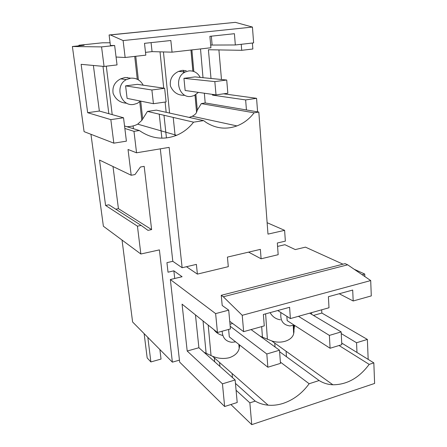 <?xml version="1.0" encoding="UTF-8"?>
<svg xmlns="http://www.w3.org/2000/svg" width="447" height="447" viewBox="0 0 447 447"><rect width="100%" height="100%" fill="white"/><g stroke="black" fill="none" stroke-linecap="round" stroke-linejoin="round"><path stroke-width="0.67" d="M222.153 331.216C222.533 337.787 225.741 341.474 231.775 342.285L235.653 341.86M213.929 329.679C216.203 332.769 219.17 334.697 222.829 335.462M204.05 352.314L212.47 356.237C218.024 358.561 223.656 359.047 229.361 357.701C234.82 355.773 238.1 352.717 239.195 348.537L239.179 344.637M228.613 329.433L229.3 336.865L267.859 367.222L280.476 363.377L279.504 350.213L266.814 353.985L267.859 367.222M232.686 323.499L230.004 324.231M243.649 331.657L264.272 325.885L263.367 314.47L289.606 307.301L290.382 318.571L328.998 307.759L328.4 296.702L352.694 290.064L353.18 300.982L371.289 295.914L370.708 280.565L242.224 315.308L243.649 331.657L229.736 321.298L228.708 310.145L222.204 305.48L221.243 295.311L223.31 296.769L347.677 264.82L370.708 280.565M353.18 300.982L339.223 293.746M290.382 318.571L277.732 310.548M206.123 353.303L203.044 320.963M235.452 383.386L255.215 401.127C259.154 403.401 263.456 404.753 268.139 405.178C273.167 405.608 278.263 404.982 283.426 403.289C293.662 399.752 302.239 393.237 309.156 383.738L280.386 362.104M239.693 345.045L239.408 347.453M242.224 315.308L223.31 296.769M228.708 310.145L215.627 313.615L217.465 332.512L230.434 328.931L229.736 321.298M195.456 314.878L198.898 347.738L235.133 379.956L222.45 383.844L224.651 406.519L179.666 362.126L170.352 279.537L182.085 276.721L173.861 270.832L174.716 278.492M255.215 401.127L249.851 402.842L236.083 390.259L235.133 379.956M249.851 402.842L251.75 424.65L374.614 383.442L373.832 362.875L369.183 364.383L339.049 345.52M309.156 383.738L319.13 380.526C323.265 383.129 327.852 384.543 332.892 384.778C347.001 384.722 359.097 377.927 369.183 364.383M251.75 424.65L230.892 404.524M122.037 240.061L132.603 321.996L172.38 362.159L179.443 360.137M364.847 276.564L364.746 274.05L362.171 274.732M364.746 274.05L354.119 269.228M342.989 264.177L305.446 247.146L295.283 249.582L284.884 244.699L277.576 246.42M267.127 222.712L284.61 230.345L285.354 241.134L277.33 243.006L278.168 254.689L261.104 258.791L248.593 252.13M160.305 148.845L172.805 261.305L166.938 262.652L168.022 272.206L173.861 270.832M215.627 313.615L170.352 279.537M186.472 266.714L197.39 274.106L228.3 266.675L227.428 257.098L260.366 249.37L261.104 258.791M347.677 264.82L345.106 263.635L221.243 295.311M236.083 390.259L237.212 402.501L224.651 406.519M198.898 347.738L187.198 351.035L222.45 383.844M217.465 332.512L182.069 304.156L187.198 351.035M78.996 45.817L78.918 45.248L102.374 42.8L110.074 42.772M164.636 88.294L137.385 84.343L125.601 85.863L127.11 98.379L153.427 103.704L166.1 101.922L164.636 88.294L151.891 89.992L153.427 103.704M90.953 134.301L103.38 226.238L140.855 254.002L137.441 226.171L141.129 225.411L147.979 230.356L151.617 229.59L118.427 208.654L115.739 209.174M172.38 362.159L159.4 249.89L140.855 254.002M151.617 229.59L144.18 166.351L140.442 167.005L134.966 174.581L131.195 175.252L128.032 149.471L136.553 152.796L133.983 131.345L124.847 128.457L123.534 117.773L110.834 119.628L113.834 143.163L84.086 131.641L72.386 46.51L101.564 46.896L114.65 45.499L110.409 45.471L109.107 34.978L235.385 22.35L252.438 27.06L253.628 42.89L235.329 44.968L234.412 33.698L209.894 36.324L210.923 47.745L172.05 52.165L170.843 40.509L144.487 43.337L145.817 55.143L125.138 57.495L116.069 57.032L114.65 45.499M163.982 115.27L166.44 137.927M197.39 274.106L196.389 264.384L182.136 267.731L169.145 147.376L136.553 152.796M284.61 230.345L267.982 234.116L258.819 112.068L254.119 112.812L251.946 115.455C247.655 120.226 242.648 123.713 236.932 125.909C226.294 129.719 216.085 128.602 206.313 122.562L203.603 120.612L193.557 122.165C188.964 128.105 183.309 132.48 176.599 135.296C163.557 140.297 151.147 138.704 139.363 130.53L133.983 131.345M172.805 261.305L182.136 267.731M133.418 128.702L133.089 125.931L133.418 128.702M143.185 85.181C140.392 80.136 136.229 77.8 130.692 78.18L126.35 79.616C114.164 85.695 120.757 106.995 133.804 104.402L137.251 103.369L140.531 101.095M127.272 77.409L127.317 77.756M78.918 45.248L84.103 45.287L72.386 46.51M137.441 226.171L105.581 205.441L108.906 204.804L141.129 225.411M131.195 175.252L99.53 160.06L105.581 205.441M113.834 143.163L126.406 141.163L124.847 128.457M113.002 166.524L118.427 208.654M139.363 130.53L124.54 125.976M126.965 126.719C131.284 126.579 134.86 125.724 137.698 124.149L141.822 120.383L139.755 101.782M193.557 122.165L147.443 111.415L141.822 120.383M147.443 111.415L156.344 110.124L203.603 120.612M130.435 78.152L125.076 77.476L120.629 78.851C114.672 82.013 112.169 86.841 113.108 93.345C115.656 99.58 120.232 102.877 126.836 103.24M151.069 42.627L152.058 51.629L172.05 52.165M145.504 52.36L152.058 51.629M109.107 34.978L110.409 34.933L123.109 40.565L125.138 57.495M116.069 57.032L117.041 64.921L104.056 66.447L101.564 46.896M104.056 66.447L81.13 64.334L87.668 112.7L110.834 119.628M93.384 65.463L99.357 111.052L123.534 117.773M110.409 34.933L235.385 22.35M123.109 40.565L252.438 27.06M235.329 44.968L210.682 45.052M99.357 111.052L87.668 112.7M265.797 205.039L264.512 187.891M262.724 164.094L261.4 146.454M280.912 312.559C280.04 320.527 283.035 324.986 289.885 325.941L294.187 325.142L294.288 327.148L294.763 325.511M270.1 312.632C272.48 316.772 275.939 319.164 280.481 319.812M286.862 316.336L287.158 320.622L330.082 348.252L341.804 344.676L341.162 331.909L329.383 335.406L330.082 348.252M200.25 77.426C197.675 72.721 193.864 70.548 188.818 70.9L185.321 71.961C173.218 77.258 178.711 98.882 191.322 96.368L194.093 95.597L198.429 92.378M186.254 70.687L182.225 70.358L178.621 71.386C172.296 74.42 169.564 79.303 170.424 86.02C173.235 92.4 177.945 95.496 184.572 95.306M239.681 345.375L239.648 345.011M259.953 336.032L262.439 337.178L261.685 326.606M262.439 337.178L271.647 340.882C281.314 344.279 292.299 340.363 293.679 333.63L293.986 331.708L293.612 325.349M293.802 325.287L293.986 331.708M319.13 380.526L279.615 351.728M294.042 329.439L294.294 327.148M189.17 117.41L192.283 116.248C194.613 115.002 196.043 113.694 196.563 112.309L195.06 95.127M258.819 112.068L205.19 102.944L201.295 103.615L197.306 110.107L195.915 94.608M193.836 71.486L191.903 49.908M197.306 110.107L196.596 112.214M205.19 102.944L204.352 93.222M203.005 77.694L200.513 48.924M226.713 80.024L194.987 76.906L183.935 78.331L185.153 90.49L216.024 94.887L227.841 93.222L226.713 80.024L214.834 81.605L216.024 94.887M341.72 343.045L373.832 362.875M201.295 103.615L254.119 112.812M211.336 36.173L212.118 44.89M159.233 114.158L161.875 138.173M183.393 70.28L183.661 72.962M246.437 109.962L245.638 99.921L212.521 95.127L212.454 94.378M252.399 43.029L252.851 49.008L241.704 50.31L208.403 49.74L211.012 78.482M241.704 50.31L241.229 44.298M218.901 49.919L221.483 79.51M223.623 93.82L256.572 98.323L245.638 99.921M257.595 111.862L256.572 98.323M215.136 94.764L212.521 95.127M356.98 352.465L356.55 342.743L341.245 333.585M311.525 312.649L311.632 314.325M321.672 309.81L321.857 313.056L367.373 339.429L356.55 342.743M368.172 359.377L367.373 339.429M321.857 313.056L313.47 315.42M125.601 85.863L151.891 89.992M147.834 337.373L150.879 361.941L147.175 357.93L144.135 333.641M150.879 361.941L161.026 359.075L159.886 349.543M230.188 326.254L266.814 353.985M251.063 329.584L279.504 350.213M214.716 361.802L214.325 357.868M219.946 366.451L219.555 362.467M232.462 377.581L232.082 373.48M183.935 78.331L214.834 81.605M175.151 135.86L173.212 117.421M298.462 316.308L329.383 335.406M309.682 313.168L341.162 331.909M275.05 346.984L274.754 343.112M286.466 356.717L286.069 351.219M211.045 355.639L208.196 325.086M108.817 113.683L103 66.346M137.263 79.259L134.726 56.406M112.208 114.628L106.313 66.178M142.654 118.673L140.721 101.134M138.369 79.862L135.765 56.288M166.161 112.303L165.122 102.056M163.714 88.16L160.026 51.841M267.395 339.379L265.619 313.855M169.575 113.063L163.451 51.93M192.903 71.185L190.992 50.008M239.195 348.537L238.854 344.386M212.47 356.237L268.139 405.178M137.698 124.149L176.599 135.296M120.629 78.851L126.35 79.616M178.627 71.386L185.321 71.961M293.679 333.63L293.198 325.483M271.647 340.882L332.892 384.778M196.563 112.309L195.015 95.15M192.858 71.174L190.947 50.014M192.283 116.248L236.932 125.909"/></g></svg>
